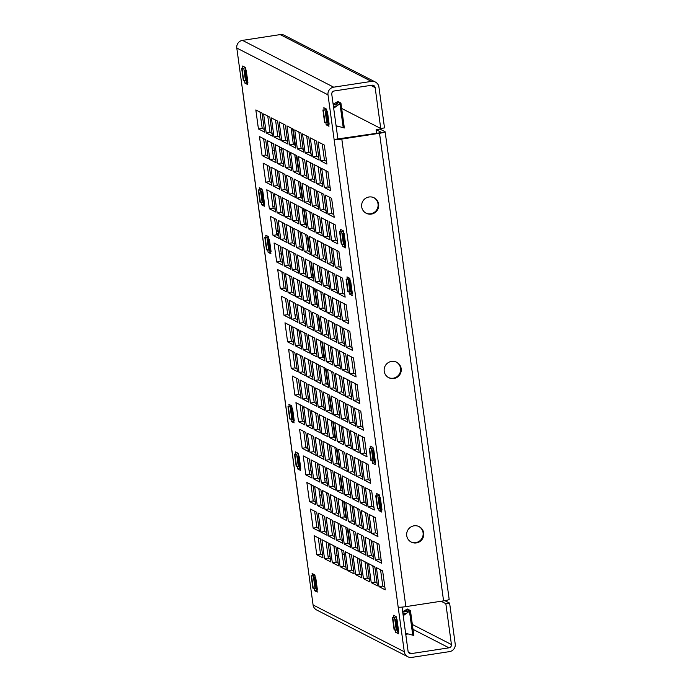 <?xml version="1.0" encoding="UTF-8"?>
<svg xmlns="http://www.w3.org/2000/svg" width="692" height="692" viewBox="0 0 692 692"><rect width="100%" height="100%" fill="white"/><g stroke="black" fill="none" stroke-linecap="round" stroke-linejoin="round"><path stroke-width="1.04" d="M378.662 204.244A8.685 8.538 117.2 0 0 365.238 198.543A8.685 8.538 117.2 0 0 366.206 213.266A8.685 8.538 117.2 0 0 378.662 204.244M373.818 197.67A8.685 8.538 -62.8 0 1 374.623 212.124A8.685 8.538 -62.8 0 1 365.904 213.101M401.178 368.663A8.685 8.538 117.2 0 0 387.762 362.954A8.685 8.538 117.2 0 0 388.731 377.685A8.685 8.538 117.2 0 0 401.178 368.663M396.343 362.08A8.685 8.538 -62.8 0 1 397.147 376.543A8.685 8.538 -62.8 0 1 388.42 377.521M423.703 533.074A8.685 8.538 117.2 0 0 410.287 527.365A8.685 8.538 117.2 0 0 411.256 542.096A8.685 8.538 117.2 0 0 423.703 533.074M418.868 526.5A8.685 8.538 -62.8 0 1 419.672 540.954A8.685 8.538 -62.8 0 1 410.944 541.931M281.627 150.363A8.685 8.538 117.2 0 0 279.577 149.55M274.335 149.913A8.685 8.538 117.2 0 0 272.527 150.899M281.635 150.432A8.685 8.538 117.2 0 0 281.056 150.069M304.151 314.773A8.685 8.538 117.2 0 0 302.101 313.96M296.851 314.324A8.685 8.538 117.2 0 0 295.052 315.31M304.16 314.843A8.685 8.538 117.2 0 0 303.58 314.479M326.676 479.193A8.685 8.538 117.2 0 0 324.626 478.38M319.375 478.743A8.685 8.538 117.2 0 0 318.77 479.011M326.685 479.262A8.685 8.538 117.2 0 0 326.096 478.899M320.379 538.904L314.159 535.712L316.763 554.716L322.982 557.908L320.379 538.904M318.294 537.831L320.534 554.136L316.763 554.716M320.534 554.136L322.619 555.209M328.164 542.9L321.936 539.699L324.539 558.712L330.767 561.904L328.164 542.9M326.079 541.827L328.311 558.133L324.539 558.712M328.311 558.133L330.395 559.197M335.949 546.888L329.721 543.696L332.324 562.7L338.552 565.9L335.949 546.888M333.864 545.824L336.096 562.12L332.324 562.7M336.096 562.12L338.18 563.193M343.725 550.884L337.506 547.692L340.109 566.696L346.329 569.888L343.725 550.884M341.649 549.811L343.881 566.117L340.109 566.696M343.881 566.117L345.965 567.189M351.51 554.872L345.282 551.68L347.886 570.692L354.114 573.884L351.51 554.872M349.425 553.808L351.657 570.113L347.886 570.692M351.657 570.113L353.742 571.177M359.295 558.868L353.067 555.676L355.671 574.68L361.899 577.881L359.295 558.868M357.21 557.804L359.442 574.101L355.671 574.68M359.442 574.101L361.527 575.173M367.08 562.864L360.852 559.664L363.456 578.676L369.684 581.868L367.08 562.864M364.995 561.792L367.227 578.097L363.456 578.676M367.227 578.097L369.312 579.169M374.856 566.852L368.628 563.66L371.241 582.664L377.46 585.864L374.856 566.852M372.772 565.788L375.012 582.093L371.241 582.664M375.012 582.093L377.088 583.157M382.641 570.848L376.413 567.656L379.017 586.66L385.245 589.852L382.641 570.848M380.557 569.776L382.788 586.081L379.017 586.66M382.788 586.081L384.873 587.153M316.737 512.296L310.509 509.096L313.113 528.108L319.341 531.3L316.737 512.296M314.652 511.224L316.884 527.529L313.113 528.108M316.884 527.529L318.969 528.593M324.522 516.284L318.294 513.092L320.898 532.096L327.126 535.297L324.522 516.284M322.437 515.22L324.669 531.517L320.898 532.096M324.669 531.517L326.754 532.589M332.298 520.28L326.079 517.088L328.683 536.092L334.902 539.284L332.298 520.28M330.214 519.208L332.454 535.513L328.683 536.092M332.454 535.513L334.539 536.585M340.083 524.268L333.855 521.076L336.459 540.089L342.687 543.281L340.083 524.268M337.999 523.204L340.23 539.509L336.459 540.089M340.23 539.509L342.315 540.573M347.868 528.264L341.64 525.072L344.244 544.076L350.472 547.277L347.868 528.264M345.784 527.2L348.015 543.497L344.244 544.076M348.015 543.497L350.1 544.569M355.645 532.26L349.425 529.06L352.029 548.073L358.248 551.264L355.645 532.26M353.569 531.188L355.8 547.493L352.029 548.073M355.8 547.493L357.885 548.566M363.43 536.248L357.202 533.056L359.805 552.06L366.033 555.261L363.43 536.248M361.345 535.184L363.577 551.489L359.805 552.06M363.577 551.489L365.661 552.553M371.215 540.244L364.987 537.053L367.59 556.057L373.818 559.248L371.215 540.244M369.13 539.172L371.362 555.477L367.59 556.057M371.362 555.477L373.446 556.55M379 544.241L372.772 541.04L375.375 560.053L381.603 563.245L379 544.241M376.915 543.168L379.147 559.473L375.375 560.053M379.147 559.473L381.231 560.546M313.095 485.68L306.867 482.488L309.471 501.492L315.699 504.693L313.095 485.68M311.011 484.616L313.242 500.913L309.471 501.492M313.242 500.913L315.327 501.985M320.872 489.677L314.644 486.485L317.247 505.489L323.475 508.681L320.872 489.677M318.787 488.604L321.027 504.909L317.247 505.489M321.027 504.909L323.103 505.982M328.657 493.664L322.429 490.472L325.032 509.485L331.26 512.677L328.657 493.664M326.572 492.6L328.804 508.905L325.032 509.485M328.804 508.905L330.888 509.969M336.442 497.66L330.214 494.469L332.817 513.473L339.045 516.673L336.442 497.66M334.357 496.596L336.589 512.893L332.817 513.473M336.589 512.893L338.673 513.966M344.218 501.657L337.999 498.456L340.602 517.469L346.822 520.661L344.218 501.657M342.133 500.584L344.374 516.889L340.602 517.469M344.374 516.889L346.458 517.962M352.003 505.644L345.775 502.453L348.379 521.457L354.607 524.657L352.003 505.644M349.918 504.58L352.15 520.886L348.379 521.457M352.15 520.886L354.235 521.95M359.788 509.641L353.56 506.449L356.164 525.453L362.392 528.645L359.788 509.641M357.703 508.568L359.935 524.873L356.164 525.453M359.935 524.873L362.02 525.946M367.564 513.637L361.345 510.437L363.949 529.449L370.168 532.641L367.564 513.637M365.488 512.564L367.72 528.87L363.949 529.449M367.72 528.87L369.805 529.942M375.349 517.625L369.121 514.433L371.725 533.437L377.953 536.637L375.349 517.625M373.265 516.561L375.497 532.866L371.725 533.437M375.497 532.866L377.581 533.93M309.445 459.073L303.217 455.881L305.821 474.885L312.049 478.077L309.445 459.073M307.36 458L309.592 474.305L305.821 474.885M309.592 474.305L311.677 475.378M317.23 463.06L311.002 459.869L313.606 478.881L319.834 482.073L317.23 463.06M315.145 461.997L317.377 478.302L313.606 478.881M317.377 478.302L319.462 479.366M325.015 467.057L318.787 463.865L321.391 482.869L327.619 486.069L325.015 467.057M322.93 465.993L325.162 482.289L321.391 482.869M325.162 482.289L327.247 483.362M332.791 471.053L326.563 467.853L329.167 486.865L335.395 490.057L332.791 471.053M330.707 469.98L332.947 486.286L329.167 486.865M332.947 486.286L335.023 487.358M340.576 475.041L334.348 471.849L336.952 490.853L343.18 494.053L340.576 475.041M338.492 473.977L340.724 490.282L336.952 490.853M340.724 490.282L342.808 491.346M348.361 479.037L342.133 475.845L344.737 494.849L350.965 498.041L348.361 479.037M346.277 477.964L348.508 494.27L344.737 494.849M348.508 494.27L350.593 495.342M356.138 483.033L349.918 479.833L352.522 498.846L358.741 502.037L356.138 483.033M354.053 481.961L356.293 498.266L352.522 498.846M356.293 498.266L358.378 499.339M363.923 487.021L357.695 483.829L360.298 502.833L366.526 506.034L363.923 487.021M361.838 485.957L364.07 502.262L360.298 502.833M364.07 502.262L366.154 503.326M371.708 491.017L365.48 487.825L368.083 506.829L374.311 510.021L371.708 491.017M369.623 489.945L371.855 506.25L368.083 506.829M371.855 506.25L373.94 507.322M305.803 432.457L299.575 429.265L302.179 448.278L308.407 451.469L305.803 432.457M303.719 431.393L305.95 447.698L302.179 448.278M305.95 447.698L308.035 448.762M313.58 436.453L307.36 433.261L309.964 452.265L316.183 455.466L313.58 436.453M311.504 435.389L313.736 451.686L309.964 452.265M313.736 451.686L315.82 452.758M321.365 440.449L315.137 437.249L317.74 456.262L323.968 459.453L321.365 440.449M319.28 439.377L321.512 455.682L317.74 456.262M321.512 455.682L323.596 456.755M329.15 444.437L322.922 441.245L325.525 460.249L331.753 463.45L329.15 444.437M327.065 443.373L329.297 459.678L325.525 460.249M329.297 459.678L331.382 460.742M336.935 448.433L330.707 445.241L333.31 464.246L339.538 467.437L336.935 448.433M334.85 447.361L337.082 463.666L333.31 464.246M337.082 463.666L339.167 464.739M344.711 452.43L338.483 449.229L341.087 468.242L347.315 471.434L344.711 452.43M342.627 451.357L344.867 467.662L341.087 468.242M344.867 467.662L346.943 468.735M352.496 456.417L346.268 453.225L348.872 472.229L355.1 475.43L352.496 456.417M350.411 455.353L352.643 471.659L348.872 472.229M352.643 471.659L354.728 472.722M360.281 460.414L354.053 457.222L356.657 476.226L362.885 479.418L360.281 460.414M358.197 459.341L360.428 475.646L356.657 476.226M360.428 475.646L362.513 476.719M368.058 464.41L361.838 461.209L364.442 480.222L370.661 483.414L368.058 464.41M365.973 463.337L368.213 479.642L364.442 480.222M368.213 479.642L370.298 480.715M302.153 405.849L295.934 402.657L298.537 421.662L304.757 424.862L302.153 405.849M300.068 404.785L302.309 421.082L298.537 421.662M302.309 421.082L304.393 422.155M309.938 409.846L303.71 406.645L306.314 425.658L312.542 428.85L309.938 409.846M307.853 408.773L310.085 425.078L306.314 425.658M310.085 425.078L312.17 426.151M317.723 413.833L311.495 410.641L314.099 429.645L320.327 432.846L317.723 413.833M315.638 412.769L317.87 429.075L314.099 429.645M317.87 429.075L319.955 430.139M325.5 417.83L319.28 414.638L321.884 433.642L328.103 436.834L325.5 417.83M323.423 416.757L325.655 433.062L321.884 433.642M325.655 433.062L327.74 434.135M333.284 421.826L327.057 418.625L329.66 437.638L335.888 440.83L333.284 421.826M331.2 420.753L333.432 437.059L329.66 437.638M333.432 437.059L335.516 438.131M341.07 425.814L334.841 422.622L337.445 441.626L343.673 444.826L341.07 425.814M338.985 424.75L341.217 441.055L337.445 441.626M341.217 441.055L343.301 442.119M348.855 429.81L342.627 426.618L345.23 445.622L351.458 448.814L348.855 429.81M346.77 428.737L349.002 445.043L345.23 445.622M349.002 445.043L351.086 446.115M356.631 433.806L350.403 430.606L353.007 449.618L359.235 452.81L356.631 433.806M354.546 432.734L356.787 449.039L353.007 449.618M356.787 449.039L358.863 450.111M364.416 437.794L358.188 434.602L360.792 453.606L367.019 456.807L364.416 437.794M362.331 436.73L364.563 453.035L360.792 453.606M364.563 453.035L366.648 454.099M298.512 379.242L292.284 376.041L294.887 395.054L301.115 398.246L298.512 379.242M296.427 378.169L298.659 394.475L294.887 395.054M298.659 394.475L300.743 395.547M306.297 383.23L300.068 380.038L302.672 399.042L308.9 402.242L306.297 383.23M304.212 382.166L306.444 398.471L302.672 399.042M306.444 398.471L308.528 399.535M314.073 387.226L307.853 384.034L310.457 403.038L316.677 406.23L314.073 387.226M311.988 386.153L314.229 402.459L310.457 403.038M314.229 402.459L316.313 403.531M321.858 391.222L315.63 388.022L318.233 407.034L324.462 410.226L321.858 391.222M319.773 390.15L322.005 406.455L318.233 407.034M322.005 406.455L324.09 407.527M329.643 395.21L323.415 392.018L326.018 411.022L332.247 414.223L329.643 395.21M327.558 394.146L329.79 410.451L326.018 411.022M329.79 410.451L331.875 411.515M337.419 399.206L331.2 396.014L333.803 415.018L340.023 418.21L337.419 399.206M335.343 398.134L337.575 414.439L333.803 415.018M337.575 414.439L339.66 415.511M345.204 403.202L338.976 400.002L341.58 419.015L347.808 422.207L345.204 403.202M343.12 402.13L345.351 418.435L341.58 419.015M345.351 418.435L347.436 419.508M352.989 407.19L346.761 403.998L349.365 423.002L355.593 426.203L352.989 407.19M350.905 406.126L353.136 422.431L349.365 423.002M353.136 422.431L355.221 423.495M360.774 411.186L354.546 407.995L357.15 426.999L363.378 430.19L360.774 411.186M358.69 410.114L360.921 426.419L357.15 426.999M360.921 426.419L363.006 427.492M294.861 352.626L288.642 349.434L291.245 368.438L297.465 371.639L294.861 352.626M292.785 351.562L295.017 367.867L291.245 368.438M295.017 367.867L297.102 368.931M302.646 356.622L296.418 353.43L299.022 372.434L305.25 375.626L302.646 356.622M300.562 355.55L302.802 371.855L299.022 372.434M302.802 371.855L304.878 372.927M310.431 360.618L304.203 357.418L306.807 376.431L313.035 379.623L310.431 360.618M308.347 359.546L310.578 375.851L306.807 376.431M310.578 375.851L312.663 376.924M318.216 364.606L311.988 361.414L314.592 380.418L320.82 383.619L318.216 364.606M316.132 363.542L318.363 379.847L314.592 380.418M318.363 379.847L320.448 380.911M325.993 368.602L319.773 365.411L322.377 384.415L328.596 387.607L325.993 368.602M323.908 367.53L326.148 383.835L322.377 384.415M326.148 383.835L328.233 384.908M333.778 372.599L327.55 369.398L330.153 388.411L336.381 391.603L333.778 372.599M331.693 371.526L333.925 387.831L330.153 388.411M333.925 387.831L336.009 388.904M341.563 376.586L335.335 373.395L337.938 392.399L344.166 395.599L341.563 376.586M339.478 375.522L341.71 391.828L337.938 392.399M341.71 391.828L343.794 392.892M349.339 380.583L343.12 377.391L345.723 396.395L351.943 399.587L349.339 380.583M347.263 379.51L349.495 395.815L345.723 396.395M349.495 395.815L351.579 396.888M357.124 384.579L350.896 381.378L353.5 400.391L359.728 403.583L357.124 384.579M355.039 383.506L357.271 399.812L353.5 400.391M357.271 399.812L359.356 400.876M291.22 326.018L284.992 322.827L287.595 341.831L293.823 345.023L291.22 326.018M289.135 324.946L291.367 341.251L287.595 341.831M291.367 341.251L293.451 342.324M299.005 330.015L292.777 326.814L295.38 345.827L301.608 349.019L299.005 330.015M296.92 328.942L299.152 345.247L295.38 345.827M299.152 345.247L301.236 346.32M306.781 334.002L300.562 330.811L303.165 349.815L309.385 353.015L306.781 334.002M304.705 332.938L306.937 349.244L303.165 349.815M306.937 349.244L309.021 350.308M314.566 337.999L308.338 334.807L310.942 353.811L317.17 357.003L314.566 337.999M312.481 336.926L314.722 353.231L310.942 353.811M314.722 353.231L316.798 354.304M322.351 341.995L316.123 338.795L318.727 357.807L324.955 360.999L322.351 341.995M320.266 340.922L322.498 357.228L318.727 357.807M322.498 357.228L324.583 358.3M330.136 345.983L323.908 342.791L326.512 361.795L332.74 364.995L330.136 345.983M328.051 344.919L330.283 361.224L326.512 361.795M330.283 361.224L332.368 362.288M337.912 349.979L331.693 346.787L334.297 365.791L340.516 368.983L337.912 349.979M335.828 348.906L338.068 365.212L334.297 365.791M338.068 365.212L340.144 366.284M345.697 353.975L339.469 350.775L342.073 369.788L348.301 372.979L345.697 353.975M343.613 352.903L345.844 369.208L342.073 369.788M345.844 369.208L347.929 370.272M353.482 357.963L347.254 354.771L349.858 373.775L356.086 376.976L353.482 357.963M351.398 356.899L353.629 373.204L349.858 373.775M353.629 373.204L355.714 374.268M287.578 299.411L281.35 296.211L283.954 315.223L290.182 318.415L287.578 299.411M285.493 298.338L287.725 314.644L283.954 315.223M287.725 314.644L289.81 315.716M295.354 303.399L289.135 300.207L291.739 319.211L297.958 322.411L295.354 303.399M293.27 302.335L295.51 318.64L291.739 319.211M295.51 318.64L297.595 319.704M303.139 307.395L296.911 304.203L299.515 323.207L305.743 326.399L303.139 307.395M301.055 306.322L303.286 322.628L299.515 323.207M303.286 322.628L305.371 323.7M310.924 311.391L304.696 308.191L307.3 327.204L313.528 330.395L310.924 311.391M308.84 310.319L311.071 326.624L307.3 327.204M311.071 326.624L313.156 327.697M318.701 315.379L312.481 312.187L315.085 331.191L321.304 334.392L318.701 315.379M316.625 314.315L318.856 330.62L315.085 331.191M318.856 330.62L320.941 331.684M326.486 319.375L320.258 316.183L322.861 335.188L329.089 338.379L326.486 319.375M324.401 318.303L326.641 334.608L322.861 335.188M326.641 334.608L328.717 335.681M334.271 323.372L328.043 320.171L330.646 339.184L336.874 342.376L334.271 323.372M332.186 322.299L334.418 338.604L330.646 339.184M334.418 338.604L336.502 339.668M342.056 327.359L335.828 324.167L338.431 343.171L344.659 346.372L342.056 327.359M339.971 326.295L342.203 342.601L338.431 343.171M342.203 342.601L344.287 343.665M349.832 331.356L343.613 328.164L346.216 347.168L352.436 350.36L349.832 331.356M347.747 330.283L349.988 346.588L346.216 347.168M349.988 346.588L352.064 347.661M283.928 272.795L277.708 269.603L280.312 288.607L286.531 291.808L283.928 272.795M281.843 271.731L284.083 288.036L280.312 288.607M284.083 288.036L286.159 289.1M291.713 276.791L285.485 273.6L288.088 292.604L294.316 295.795L291.713 276.791M289.628 275.719L291.86 292.024L288.088 292.604M291.86 292.024L293.944 293.097M299.498 280.788L293.27 277.587L295.873 296.6L302.101 299.792L299.498 280.788M297.413 279.715L299.645 296.02L295.873 296.6M299.645 296.02L301.729 297.093M307.274 284.775L301.055 281.583L303.658 300.587L309.878 303.788L307.274 284.775M305.189 283.711L307.43 300.017L303.658 300.587M307.43 300.017L309.514 301.081M315.059 288.772L308.831 285.58L311.435 304.584L317.663 307.776L315.059 288.772M312.974 287.699L315.206 304.004L311.435 304.584M315.206 304.004L317.291 305.077M322.844 292.768L316.616 289.567L319.22 308.58L325.448 311.772L322.844 292.768M320.759 291.695L322.991 308.001L319.22 308.58M322.991 308.001L325.076 309.065M330.62 296.756L324.401 293.564L327.005 312.568L333.224 315.768L330.62 296.756M328.544 295.692L330.776 311.997L327.005 312.568M330.776 311.997L332.861 313.061M338.405 300.752L332.177 297.56L334.781 316.564L341.009 319.756L338.405 300.752M336.321 299.679L338.552 315.985L334.781 316.564M338.552 315.985L340.637 317.057M346.19 304.748L339.962 301.548L342.566 320.56L348.794 323.752L346.19 304.748M344.106 303.676L346.337 319.981L342.566 320.56M346.337 319.981L348.422 321.045M280.286 246.188L274.058 242.996L276.662 262L282.89 265.192L280.286 246.188M278.201 245.115L280.433 261.42L276.662 262M280.433 261.42L282.518 262.493M288.071 250.184L281.843 246.983L284.447 265.996L290.675 269.188L288.071 250.184M285.986 249.111L288.218 265.417L284.447 265.996M288.218 265.417L290.303 266.489M295.847 254.172L289.628 250.98L292.232 269.984L298.451 273.184L295.847 254.172M293.763 253.108L296.003 269.413L292.232 269.984M296.003 269.413L298.079 270.477M303.632 258.168L297.404 254.976L300.008 273.98L306.236 277.172L303.632 258.168M301.548 257.095L303.779 273.401L300.008 273.98M303.779 273.401L305.864 274.473M311.417 262.164L305.189 258.964L307.793 277.976L314.021 281.168L311.417 262.164M309.333 261.092L311.564 277.397L307.793 277.976M311.564 277.397L313.649 278.461M319.194 266.152L312.974 262.96L315.578 281.964L321.797 285.165L319.194 266.152M317.109 265.088L319.349 281.393L315.578 281.964M319.349 281.393L321.434 282.457M326.979 270.148L320.751 266.956L323.354 285.96L329.582 289.152L326.979 270.148M324.894 269.076L327.126 285.381L323.354 285.96M327.126 285.381L329.21 286.453M334.764 274.144L328.536 270.944L331.139 289.957L337.367 293.148L334.764 274.144M332.679 273.072L334.911 289.377L331.139 289.957M334.911 289.377L336.995 290.441M342.54 278.132L336.321 274.94L338.924 293.944L345.144 297.145L342.54 278.132M340.464 277.068L342.696 293.365L338.924 293.944M342.696 293.365L344.78 294.437M276.636 219.58L270.416 216.38L273.02 235.392L279.239 238.584L276.636 219.58M274.56 218.508L276.791 234.813L273.02 235.392M276.791 234.813L278.876 235.885M284.421 223.568L278.193 220.376L280.796 239.38L287.024 242.581L284.421 223.568M282.336 222.504L284.568 238.809L280.796 239.38M284.568 238.809L286.652 239.873M292.206 227.564L285.978 224.372L288.581 243.376L294.809 246.568L292.206 227.564M290.121 226.492L292.353 242.797L288.581 243.376M292.353 242.797L294.437 243.869M299.991 231.56L293.763 228.36L296.366 247.373L302.594 250.565L299.991 231.56M297.906 230.488L300.138 246.793L296.366 247.373M300.138 246.793L302.222 247.857M307.767 235.548L301.539 232.356L304.151 251.36L310.371 254.561L307.767 235.548M305.682 234.484L307.923 250.789L304.151 251.36M307.923 250.789L309.999 251.853M315.552 239.544L309.324 236.353L311.928 255.357L318.156 258.548L315.552 239.544M313.467 238.472L315.699 254.777L311.928 255.357M315.699 254.777L317.784 255.85M323.337 243.541L317.109 240.34L319.713 259.353L325.941 262.545L323.337 243.541M321.252 242.468L323.484 258.773L319.713 259.353M323.484 258.773L325.569 259.837M331.113 247.528L324.894 244.337L327.498 263.341L333.717 266.541L331.113 247.528M329.029 246.464L331.269 262.761L327.498 263.341M331.269 262.761L333.354 263.834M338.898 251.525L332.67 248.324L335.274 267.337L341.502 270.529L338.898 251.525M336.814 250.452L339.045 266.757L335.274 267.337M339.045 266.757L341.13 267.83M272.994 192.964L266.766 189.772L269.37 208.776L275.598 211.977L272.994 192.964M270.909 191.9L273.141 208.206L269.37 208.776M273.141 208.206L275.226 209.269M280.779 196.96L274.551 193.769L277.155 212.773L283.383 215.965L280.779 196.96M278.694 195.888L280.926 212.193L277.155 212.773M280.926 212.193L283.011 213.266M288.555 200.957L282.336 197.756L284.94 216.769L291.159 219.961L288.555 200.957M286.479 199.884L288.711 216.189L284.94 216.769M288.711 216.189L290.796 217.253M296.34 204.944L290.112 201.753L292.716 220.757L298.944 223.957L296.34 204.944M294.256 203.88L296.487 220.186L292.716 220.757M296.487 220.186L298.572 221.25M304.125 208.941L297.897 205.749L300.501 224.753L306.729 227.945L304.125 208.941M302.041 207.868L304.272 224.173L300.501 224.753M304.272 224.173L306.357 225.246M311.91 212.937L305.682 209.737L308.286 228.749L314.514 231.941L311.91 212.937M309.826 211.864L312.057 228.17L308.286 228.749M312.057 228.17L314.142 229.234M319.687 216.925L313.459 213.733L316.062 232.737L322.29 235.937L319.687 216.925M317.602 215.861L319.842 232.157L316.062 232.737M319.842 232.157L321.918 233.23M327.472 220.921L321.244 217.72L323.847 236.733L330.075 239.925L327.472 220.921M325.387 219.848L327.619 236.154L323.847 236.733M327.619 236.154L329.703 237.226M335.257 224.909L329.029 221.717L331.632 240.73L337.86 243.921L335.257 224.909M333.172 223.845L335.404 240.15L331.632 240.73M335.404 240.15L337.488 241.214M269.352 166.357L263.124 163.165L265.728 182.169L271.956 185.361L269.352 166.357M267.268 165.284L269.499 181.589L265.728 182.169M269.499 181.589L271.584 182.662M277.129 170.353L270.909 167.153L273.513 186.165L279.732 189.357L277.129 170.353M275.044 169.28L277.284 185.586L273.513 186.165M277.284 185.586L279.369 186.65M284.914 174.341L278.686 171.149L281.289 190.153L287.517 193.353L284.914 174.341M282.829 173.277L285.061 189.582L281.289 190.153M285.061 189.582L287.145 190.646M292.699 178.337L286.471 175.145L289.074 194.149L295.302 197.341L292.699 178.337M290.614 177.264L292.846 193.57L289.074 194.149M292.846 193.57L294.93 194.642M300.475 182.333L294.256 179.133L296.859 198.146L303.079 201.337L300.475 182.333M298.399 181.261L300.631 197.566L296.859 198.146M300.631 197.566L302.715 198.63M308.26 186.321L302.032 183.129L304.636 202.133L310.864 205.334L308.26 186.321M306.175 185.257L308.407 201.554L304.636 202.133M308.407 201.554L310.492 202.626M316.045 190.317L309.817 187.117L312.421 206.13L318.649 209.321L316.045 190.317M313.96 189.245L316.192 205.55L312.421 206.13M316.192 205.55L318.277 206.623M323.83 194.305L317.602 191.113L320.206 210.126L326.434 213.318L323.83 194.305M321.745 193.241L323.977 209.546L320.206 210.126M323.977 209.546L326.062 210.61M331.606 198.301L325.378 195.109L327.982 214.113L334.21 217.305L331.606 198.301M329.522 197.229L331.762 213.534L327.982 214.113M331.762 213.534L333.838 214.606M265.702 139.749L259.474 136.549L262.078 155.562L268.306 158.753L265.702 139.749M263.617 138.677L265.858 154.982L262.078 155.562M265.858 154.982L267.934 156.055M273.487 143.737L267.259 140.545L269.863 159.549L276.091 162.75L273.487 143.737M271.402 142.673L273.634 158.978L269.863 159.549M273.634 158.978L275.719 160.042M281.272 147.733L275.044 144.541L277.648 163.546L283.876 166.737L281.272 147.733M279.187 146.661L281.419 162.966L277.648 163.546M281.419 162.966L283.504 164.039M289.048 151.73L282.829 148.529L285.433 167.542L291.652 170.734L289.048 151.73M286.964 150.657L289.204 166.962L285.433 167.542M289.204 166.962L291.289 168.026M296.833 155.717L290.605 152.525L293.209 171.53L299.437 174.73L296.833 155.717M294.749 154.653L296.98 170.95L293.209 171.53M296.98 170.95L299.065 172.023M304.618 159.714L298.39 156.513L300.994 175.526L307.222 178.718L304.618 159.714M302.534 158.641L304.765 174.946L300.994 175.526M304.765 174.946L306.85 176.019M312.395 163.701L306.175 160.509L308.779 179.522L314.998 182.714L312.395 163.701M310.319 162.637L312.55 178.943L308.779 179.522M312.55 178.943L314.635 180.006M320.18 167.698L313.952 164.506L316.555 183.51L322.783 186.702L320.18 167.698M318.095 166.625L320.327 182.93L316.555 183.51M320.327 182.93L322.411 184.003M327.965 171.694L321.737 168.493L324.34 187.506L330.568 190.698L327.965 171.694M325.88 170.621L328.112 186.927L324.34 187.506M328.112 186.927L330.196 187.999M262.06 113.133L255.832 109.941L258.436 128.946L264.664 132.146L262.06 113.133M259.976 112.069L262.207 128.375L258.436 128.946M262.207 128.375L264.292 129.439M269.845 117.13L263.617 113.938L266.221 132.942L272.449 136.134L269.845 117.13M267.761 116.057L269.992 132.362L266.221 132.942M269.992 132.362L272.077 133.435M277.622 121.126L271.394 117.925L273.997 136.938L280.225 140.13L277.622 121.126M275.537 120.053L277.777 136.359L273.997 136.938M277.777 136.359L279.853 137.423M285.407 125.114L279.179 121.922L281.782 140.926L288.01 144.126L285.407 125.114M283.322 124.05L285.554 140.346L281.782 140.926M285.554 140.346L287.638 141.419M293.192 129.11L286.964 125.909L289.567 144.922L295.795 148.114L293.192 129.11M291.107 128.037L293.339 144.343L289.567 144.922M293.339 144.343L295.423 145.415M300.968 133.098L294.749 129.906L297.352 148.918L303.572 152.11L300.968 133.098M298.883 132.034L301.124 148.339L297.352 148.918M301.124 148.339L303.208 149.403M308.753 137.094L302.525 133.902L305.129 152.906L311.357 156.098L308.753 137.094M306.668 136.021L308.9 152.326L305.129 152.906M308.9 152.326L310.985 153.399M398.168 607.092A6.756 0.709 172.2 0 0 405.858 606.642L443.581 600.864L379.527 133.279L341.805 139.057A6.756 0.709 -7.8 0 1 334.115 139.507L327.999 94.839L236.794 48.042L313.078 604.955L404.292 651.76L334.115 139.507L337.886 138.928L331.771 94.259A2.898 2.846 117.2 0 1 334.21 90.981L371.933 85.203A2.898 2.846 117.2 0 1 375.15 87.616L380.747 128.487L341.666 108.436M379.527 133.279A6.756 0.709 -7.8 0 0 385.133 131.8A6.756 0.709 -7.8 0 0 385.037 131.714L379.908 129.075L376.128 129.655L381.309 132.328L378.905 132.959L337.886 138.928M344.192 554.275L342.298 554.569M337.108 555.365L335.213 555.65M330.023 556.446L328.12 556.74M282.82 163.684A8.685 8.538 117.2 0 0 283.365 163.07M297.127 330.439A8.685 8.538 117.2 0 0 299.1 330.69M319.643 494.849A8.685 8.538 117.2 0 0 321.616 495.109M326.693 493.508A8.685 8.538 117.2 0 0 327.351 492.998M297.145 330.577A8.685 8.538 117.2 0 0 299.134 330.984M319.669 494.996A8.685 8.538 117.2 0 0 321.659 495.403M326.788 494.174A8.685 8.538 117.2 0 0 327.973 493.318M413.02 629.365L448.996 647.824L411.282 653.603A2.898 2.846 117.2 0 1 408.064 651.181L402.026 607.109M327.999 94.839A6.756 6.643 117.2 0 1 333.691 87.175L371.414 81.396L280.199 34.6L242.477 40.378A6.756 6.643 -62.8 0 0 236.794 48.042M444.852 600.656L449.61 603.095L455.206 643.958A6.756 6.643 117.2 0 1 449.523 651.622L411.801 657.4A6.756 6.643 117.2 0 1 407.804 656.751L316.599 609.955A6.756 6.643 -62.8 0 1 313.078 604.955M314.453 140.018L316.685 156.323L318.77 157.395M322.238 144.014L324.47 160.319L326.555 161.383M316.538 141.09L310.31 137.89L312.914 156.902L319.142 160.094L316.538 141.09M324.314 145.078L318.095 141.886L320.699 160.89L326.918 164.09L324.314 145.078M350.178 281.03L349.806 278.322L347.003 276.887L347.341 279.317M349.027 291.669L349.348 293.996L352.15 295.432L351.865 293.382M267.778 249.985L268.098 252.303L270.901 253.739L270.624 251.689M268.928 239.337L268.557 236.638L265.754 235.202L266.091 237.633M261.273 202.462L261.593 204.789L264.387 206.225L264.11 204.175M262.415 191.822L262.052 189.115L259.249 187.679L259.578 190.11M373.351 450.189L372.979 447.49L370.177 446.055L370.514 448.485M372.201 460.837L372.521 463.164L375.323 464.6L375.038 462.55M343.665 233.507L343.293 230.808L340.499 229.372L340.827 231.803M342.523 244.155L342.834 246.473L345.637 247.909L345.36 245.859M396.525 619.357L396.153 616.659L393.35 615.223L393.679 617.653M395.374 630.005L395.694 632.324L398.497 633.768L398.211 631.718M244.605 80.817L244.925 83.135L247.727 84.58L247.451 82.521M245.755 70.169L245.383 67.47L242.581 66.034L242.918 68.465M314.125 588.312L314.445 590.639L317.247 592.075L316.962 590.025M315.275 577.673L314.903 574.966L312.101 573.53L312.438 575.96M379.856 497.712L379.484 495.014L376.69 493.569L377.019 496M378.714 508.361L379.026 510.679L381.828 512.115L381.552 510.065M297.465 466.668L297.785 468.994L300.579 470.43L300.302 468.38M298.607 456.019L298.243 453.321L295.441 451.885L295.769 454.315M290.951 419.153L291.271 421.471L294.074 422.907L293.789 420.857M292.102 408.505L291.73 405.806L288.927 404.362L289.265 406.792M327.005 111.862L326.633 109.154L323.83 107.718L324.167 110.149M325.854 122.51L326.174 124.828L328.977 126.264L328.691 124.214M404.292 651.76A6.756 6.643 117.2 0 0 407.804 656.751M448.996 647.824A2.898 2.846 117.2 0 0 451.435 644.537L412.354 624.487M449.61 603.095L445.838 603.675L451.435 644.537M357.271 558.228L359.356 559.292M365.047 562.215L367.132 563.288M372.832 566.212L374.917 567.284M380.617 570.208L382.702 571.272M441.107 601.244L445.838 603.675M280.199 34.6A6.756 6.643 -62.8 0 1 284.196 35.249L375.401 82.045A6.756 6.643 117.2 0 0 371.414 81.396M380.747 128.487L384.518 127.908L378.922 87.045A6.756 6.643 117.2 0 0 375.401 82.045M306.963 560.286A6.756 0.709 172.2 0 1 306.867 560.2L242.823 92.616A6.756 0.709 -7.8 0 0 242.909 92.702M385.133 131.8L449.177 599.384A6.756 0.709 172.2 0 1 443.581 600.864M376.63 133.305L376.128 129.655M328.726 124.439L326.174 124.828M293.823 421.082L291.271 421.471M300.337 468.596L297.785 468.994M381.577 510.289L379.026 510.679M316.997 590.25L314.445 590.639M247.477 82.746L244.925 83.135M398.246 631.934L395.694 632.324M345.386 246.084L342.834 246.473M375.073 462.766L372.521 463.164M264.145 204.4L261.593 204.789M270.65 251.914L268.098 252.303M351.899 293.607L349.348 293.996M324.47 160.319L320.699 160.89M316.685 156.323L312.914 156.902M333.129 104.189L337.904 101.516L340.931 103.091L344.339 127.977L336.087 125.771M338.587 126.446L336.234 126.809M336.113 125.961L336.554 125.892M334.902 107.243L333.579 107.442M333.432 106.386L336.943 105.85M338.829 104.579L337.618 103.956L333.189 104.63M340.914 103.065L333.682 108.22M326.512 109.094L325.032 110.045L326.148 109.189M333.665 108.082L340.204 103.515L337.194 101.975L333.146 104.319M339.737 103.956L340.213 103.558M326.728 122.397L325.032 110.045L322.904 109.959L324.6 122.311L327.818 122.7M327.082 111.602L326.33 111.715L326.953 111.473M322.904 109.959L324.029 110.037M326.304 111.689L328.397 124.257L329.15 124.145L327.454 111.793M328.397 124.257L326.702 111.905M343.18 230.747L341.701 231.69L342.817 230.834M343.388 244.051L341.701 231.69L339.564 231.604L341.26 243.956L344.478 244.354M343.742 233.247L342.99 233.36L343.613 233.118M339.564 231.604L340.698 231.682M344.677 245.669L345.81 245.79L344.123 233.438M345.057 245.911L343.362 233.55M349.685 278.262L348.206 279.213L349.322 278.348M349.901 291.566L348.206 279.213L346.078 279.127L347.773 291.479L350.991 291.868M350.256 280.762L349.503 280.883L350.126 280.641M346.078 279.127L347.202 279.196M351.19 293.192L352.323 293.313L350.628 280.961M349.477 280.857L351.173 293.218L349.503 280.883M351.571 293.425L349.875 281.073M372.858 447.43L371.379 448.381L372.495 447.516M373.075 460.734L371.379 448.381L369.251 448.286L370.947 460.647L374.164 461.036M373.429 449.93L372.677 450.051L373.299 449.8M369.251 448.286L370.376 448.364M374.363 462.351L375.497 462.481L373.801 450.12M374.744 462.593L373.049 450.241M379.372 494.944L377.893 495.896L379.008 495.039M379.579 508.248L377.893 495.896L375.756 495.809L377.451 508.162L380.669 508.559M379.934 497.453L379.164 497.548L379.804 497.323M375.756 495.809L376.889 495.887M380.868 509.874L382.001 509.995L380.315 497.643M380.86 509.9L379.181 497.565L380.86 509.9M381.249 510.116L379.553 497.756M402.649 611.685L407.424 609.021L410.451 610.595L413.859 635.472L405.607 633.267M408.107 633.95L405.746 634.313M405.633 633.457L406.074 633.396M404.422 614.738L403.099 614.946M402.952 613.891L406.463 613.354M408.341 612.074L407.13 611.451L402.709 612.135M410.434 610.56L403.202 615.716M396.032 616.598L394.552 617.541L395.668 616.684M403.185 615.577L409.725 611.019L406.714 609.47L402.666 611.814M409.257 611.451L409.725 611.019M396.248 629.902L394.552 617.541L392.425 617.454L394.111 629.815L397.338 630.204M396.603 619.098L395.824 619.193L396.464 618.968M392.425 617.454L393.549 617.532M397.537 631.519L398.67 631.64L396.974 619.288M397.917 631.761L396.222 619.409M314.782 574.905L313.303 575.856L314.419 575M314.998 588.209L313.303 575.856L311.175 575.77L312.87 588.122L316.088 588.511M315.353 577.405L314.601 577.526L315.223 577.284M311.175 575.77L312.3 575.839M314.575 577.5L316.668 590.068L317.42 589.956L315.725 577.604M316.668 590.068L314.972 577.716M310.198 470.612L309.116 470.776M307.975 448.312L307.334 448.407M298.122 453.26L296.643 454.212L297.759 453.346M307.75 446.66L306.002 447.724M305.942 447.62L307.732 446.53M309.047 470.301L311.063 470.845M298.338 466.564L296.643 454.212L294.507 454.116L296.202 466.477L299.42 466.866M298.693 455.76L297.932 455.872L298.555 455.63M294.507 454.116L295.64 454.194M299.619 468.181L300.752 468.311L299.065 455.95M299.999 468.423L298.313 456.071M291.609 405.737L290.13 406.688L291.245 405.832M291.825 419.041L290.13 406.688L288.002 406.602L289.697 418.954L292.915 419.352M292.18 408.245L291.427 408.358L292.05 408.116M288.002 406.602L289.126 406.68M293.114 420.667L294.247 420.788L292.552 408.436M291.41 408.332L293.097 420.693L291.427 408.358M293.495 420.9L291.799 408.548M280.511 253.929L279.43 254.094M276.636 233.671L278.53 233.386M278.288 231.621L276.393 231.915M268.435 236.577L266.956 237.52L268.072 236.664M278.063 229.978L276.272 231.067M276.783 234.752L278.556 233.541M278.573 233.68L276.861 234.847M276.255 230.938L278.046 229.848M279.36 253.609L281.376 254.163M268.652 249.881L266.956 237.52L264.828 237.434L266.524 249.786L269.742 250.184M269.006 239.077L268.254 239.19L268.877 238.948M264.828 237.434L265.953 237.512M269.941 251.499L271.074 251.62L269.378 239.268M270.321 251.741L268.626 239.38M274.006 206.406L272.925 206.571M261.931 189.054L260.452 190.006L261.567 189.141M272.856 206.095L274.871 206.64M262.147 202.358L260.452 190.006L258.324 189.919L260.01 202.272L263.228 202.661M262.502 191.554L261.74 191.675L262.363 191.424M258.324 189.919L259.448 189.989M263.427 203.976L264.56 204.105L262.873 191.745M261.723 191.649L263.418 204.002L261.74 191.675M263.808 204.218L262.121 191.866M245.262 67.409L243.783 68.352L244.899 67.496M245.478 80.713L243.783 68.352L241.655 68.266L243.35 80.627L246.568 81.016M245.833 69.909L245.08 70.022L245.703 69.78M241.655 68.266L242.78 68.344M246.767 82.331L247.9 82.452L246.205 70.1M247.148 82.573L245.452 70.221M405.858 606.642L341.805 139.057M292.673 128.842L294.913 145.147M296.323 155.458L298.555 171.763M299.965 182.065L302.196 198.37M303.615 208.673L305.847 224.978M307.257 235.289L309.488 251.594M310.898 261.896L313.139 278.201M314.549 288.503L316.78 304.809M318.19 315.12L320.422 331.425M321.841 341.727L324.072 358.032M325.482 368.343L327.714 384.64M329.124 394.95L331.364 411.256M332.774 421.558L335.006 437.863M336.416 448.174L338.647 464.479M340.066 474.781L342.298 491.086M343.708 501.389L345.939 517.694M347.349 528.005L349.59 544.31M333.691 87.175L242.477 40.378M411.282 653.603L408.349 652.089M370.782 85.376L375.15 87.616M340.922 103.143L344.322 127.959M339.988 103.938L343.241 127.717M337.194 101.975L337.471 103.973M336.736 104.085L336.494 102.286M326.434 109.146L326.762 111.516M323.276 110.149L324.972 122.501M328.017 124.067L326.33 111.715M343.102 230.799L343.422 233.161M339.945 231.794L341.632 244.155M344.685 245.721L342.99 233.36M349.607 278.314L349.936 280.675M346.45 279.317L348.145 291.669M372.78 447.482L373.1 449.843M369.623 448.485L371.319 460.837M374.363 462.403L372.677 450.051M379.294 494.996L379.614 497.366M376.137 496L377.823 508.352M410.442 610.638L413.842 635.464M409.5 611.443L412.761 635.213M406.714 609.47L406.991 611.477M406.256 611.59L406.005 609.79M395.954 616.65L396.274 619.011M392.797 617.645L394.492 630.005M397.537 631.571L395.85 619.21M314.704 574.957L315.033 577.327M311.547 575.96L313.242 588.312M316.287 589.878L314.601 577.526M298.044 453.312L298.364 455.673M294.887 454.315L296.574 466.668M299.627 468.233L297.932 455.872M291.531 405.789L291.86 408.159M288.374 406.792L290.069 419.144M268.358 236.621L268.686 238.991M265.2 237.624L266.896 249.985M269.949 251.542L268.254 239.19L269.923 251.525M261.853 189.106L262.173 191.468M258.696 190.11L260.382 202.462M245.184 67.461L245.513 69.823M242.027 68.456L243.722 80.817M246.776 82.383L245.08 70.022M342.972 233.342L344.668 245.695M372.651 450.025L374.346 462.377M395.824 619.193L397.519 631.545M297.915 455.855L299.61 468.207M245.063 70.004L246.75 82.357"/></g></svg>
